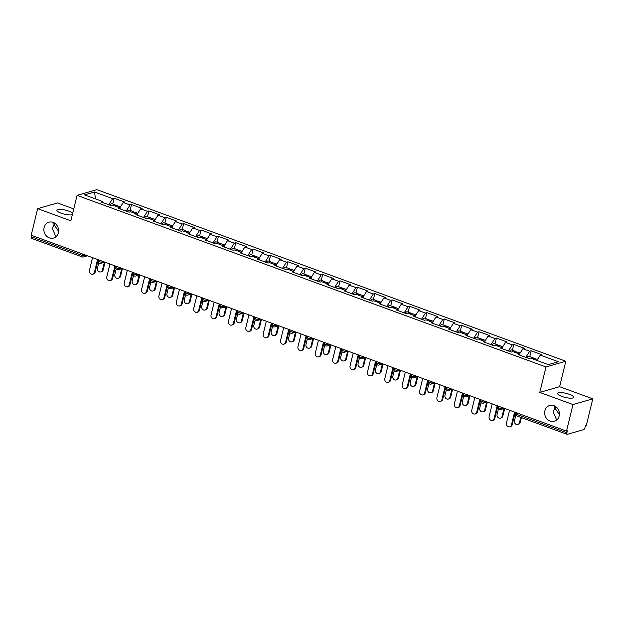 <?xml version="1.0" encoding="UTF-8"?>
<svg xmlns="http://www.w3.org/2000/svg" width="624" height="624" viewBox="0 0 624 624"><rect width="100%" height="100%" fill="white"/><g stroke="black" fill="none" stroke-linecap="round" stroke-linejoin="round"><path stroke-width="0.94" d="M559.385 414.554L554.806 407.917L553.16 411.707L556.351 419.344L557.193 419.578M544.9 410.771A8.252 7.301 -106.1 0 0 546.959 418.946A8.252 7.301 -106.1 0 0 554.315 421.301A8.252 7.301 -106.1 0 0 559.159 415.99A8.252 7.301 -106.1 0 0 557.099 407.815A8.252 7.301 -106.1 0 0 549.744 405.452A8.252 7.301 -106.1 0 0 544.9 410.771M58.594 231.301L54.023 224.663L52.369 228.454L55.559 236.09L56.402 236.332M44.109 227.518A8.252 7.301 -106.1 0 0 46.176 235.693A8.252 7.301 -106.1 0 0 53.524 238.056A8.252 7.301 -106.1 0 0 58.367 232.736A8.252 7.301 -106.1 0 0 56.308 224.562A8.252 7.301 -106.1 0 0 48.953 222.199A8.252 7.301 -106.1 0 0 44.109 227.518M72.376 214.578A8.252 2.09 -166.3 0 1 61.144 213.197A8.252 2.09 -166.3 0 1 56.823 210.179A8.252 2.09 -166.3 0 1 68.539 211.06A8.252 2.09 -166.3 0 1 72.665 213.424M569.322 394.313A8.252 2.09 -166.3 0 1 573.643 397.332A8.252 2.09 -166.3 0 1 561.928 396.443A8.252 2.09 -166.3 0 1 557.614 393.424A8.252 2.09 -166.3 0 1 569.322 394.313M73.765 208.915L57.478 202.956L37.666 208.666L31.2 235.201L566.522 431.083L572.988 404.555L592.8 398.837L559.611 386.693L565.812 361.249L96.876 189.657L77.064 195.374L545.992 366.967L565.812 361.249M592.8 398.837L586.334 425.373L585.468 425.623L584.992 427.557A1.934 0.757 110.1 0 1 583.682 429.624L567.333 434.343A1.934 0.757 110.1 0 1 567.115 434.335L516.656 415.873A1.934 0.757 110.1 0 1 516.454 414.313L566.912 432.775L567.388 430.833L566.522 431.083M95.488 198.923L94.559 192.005L84.505 194.899L102.609 201.529L101.104 201.958L111.688 205.834L113.186 205.397L119.98 207.886L120.276 208.978M94.559 192.005L112.655 198.627L114.161 198.198L112.741 204.025M119.855 207.839L123.24 202.504L124.738 202.067L114.161 198.198M123.24 202.504L130.034 204.984L131.531 204.555L130.112 210.382M137.233 214.196L140.618 208.861L142.116 208.424L131.531 204.555M140.618 208.861L147.412 211.341L148.91 210.912L147.49 216.739M154.612 220.553L157.989 215.218L159.494 214.781L148.91 210.912M157.989 215.218L164.783 217.706L166.288 217.269L164.869 223.103M171.982 226.91L175.367 221.575L176.873 221.146L166.288 217.269M175.367 221.575L182.161 224.063L183.667 223.626L182.239 229.46M189.361 233.275L192.746 227.932L194.243 227.503L183.667 223.626M192.746 227.932L199.54 230.42L201.037 229.983L199.618 235.817M206.739 239.632L210.116 234.289L211.622 233.86L201.037 229.983M210.116 234.289L216.91 236.777L218.416 236.348L216.996 242.174M224.117 245.989L227.495 240.653L229 240.217L218.416 236.348M227.495 240.653L234.289 243.134L235.794 242.705L234.374 248.531M241.488 252.346L244.873 247.01L246.371 246.574L235.794 242.705M244.873 247.01L251.667 249.491L253.165 249.062L251.745 254.888M258.866 258.703L262.252 253.367L263.749 252.931L253.165 249.062M262.252 253.367L269.045 255.856L270.543 255.419L269.123 261.253M276.245 265.06L279.622 259.724L281.128 259.295L270.543 255.419M279.622 259.724L286.416 262.213L287.921 261.776L286.502 267.61M293.615 271.424L297.001 266.081L298.498 265.652L287.921 261.776M297.001 266.081L303.794 268.57L305.3 268.133L303.872 273.967M310.994 277.781L314.379 272.438L315.877 272.009L305.3 268.133M314.379 272.438L321.173 274.927L322.67 274.498L321.251 280.324M328.372 284.138L331.75 278.803L333.255 278.366L322.67 274.498M331.75 278.803L338.543 281.284L340.049 280.855L338.629 286.681M345.751 290.495L349.128 285.16L350.633 284.723L340.049 280.855M349.128 285.16L355.922 287.641L357.427 287.212L356 293.038M363.121 296.852L366.506 291.517L368.004 291.08L357.427 287.212M366.506 291.517L373.3 294.005L374.798 293.569L373.378 299.403M380.5 303.209L383.877 297.874L385.382 297.445L374.798 293.569M383.877 297.874L390.679 300.362L392.176 299.926L390.757 305.76M397.878 309.574L401.255 304.231L402.761 303.802L392.176 299.926M401.255 304.231L408.049 306.719L409.555 306.283L408.135 312.117M415.249 315.931L418.634 310.588L420.131 310.159L409.555 306.283M418.634 310.588L425.428 313.076L426.933 312.647L425.506 318.474M432.627 322.288L436.012 316.953L437.51 316.516L426.933 312.647M436.012 316.953L442.806 319.433L444.304 319.004L442.884 324.831M450.005 328.645L453.383 323.31L454.888 322.873L444.304 319.004M453.383 323.31L460.177 325.79L461.682 325.361L460.262 331.188M467.376 335.002L470.761 329.667L472.267 329.23L461.682 325.361M470.761 329.667L477.555 332.155L479.06 331.718L477.633 337.553M484.754 341.359L488.14 336.024L489.637 335.595L479.06 331.718M488.14 336.024L494.933 338.512L496.431 338.075L495.011 343.91M502.133 347.724L505.51 342.381L507.016 341.952L496.431 338.075M505.51 342.381L512.312 344.869L513.809 344.432L512.39 350.267M519.511 354.081L522.889 348.738L524.394 348.309L513.809 344.432M522.889 348.738L529.682 351.226L531.188 350.797L529.768 356.624M536.882 360.438L540.267 355.103L541.765 354.666L531.188 350.797M540.267 355.103L558.363 361.725L548.317 364.619L530.213 357.997L528.715 358.433L518.131 354.557L519.636 354.128L512.842 351.64L511.337 352.069L500.752 348.2L502.258 347.763L495.464 345.283L493.958 345.712L483.382 341.843L484.879 341.406L478.085 338.926L476.588 339.355L466.003 335.486L467.501 335.049L460.707 332.561L459.209 332.998L448.625 329.121L450.13 328.692L443.336 326.204L441.831 326.641L431.254 322.764L432.752 322.335L425.958 319.847L424.453 320.284L413.876 316.407L415.373 315.978L408.58 313.49L407.082 313.919L396.497 310.05L398.003 309.613L391.209 307.133L389.704 307.562L379.119 303.693L380.624 303.256L373.831 300.776L372.325 301.205L361.748 297.336L363.246 296.899L356.452 294.411L354.955 294.848L344.37 290.971L345.875 290.542L339.074 288.054L337.576 288.491L326.992 284.614L328.497 284.185L321.703 281.697L320.198 282.134L309.621 278.257L311.119 277.828L304.325 275.34L302.819 275.769L292.243 271.9L293.74 271.463L286.946 268.983L285.449 269.412L274.864 265.543L276.37 265.106L269.576 262.626L268.07 263.055L257.486 259.186L258.991 258.749L252.197 256.261L250.692 256.698L240.115 252.821L241.613 252.392L234.819 249.904L233.321 250.341L222.737 246.464L224.242 246.035L217.441 243.547L215.943 243.984L205.358 240.107L206.864 239.678L200.07 237.19L198.565 237.619L187.988 233.75L189.485 233.314L182.692 230.833L181.186 231.262L170.609 227.393L172.107 226.957L165.313 224.476L163.816 224.905L153.231 221.036L154.736 220.6L147.943 218.111L146.437 218.548L135.853 214.672L137.358 214.243L130.564 211.754L129.059 212.191L118.482 208.315L119.98 207.886M126.149 211.123L130.034 204.984M143.52 217.48L147.412 211.341M137.358 214.243L137.654 215.335M160.898 223.837L164.783 217.706M154.736 220.6L155.025 221.692M178.277 230.194L182.161 224.063M172.107 226.957L172.403 228.049M195.647 236.558L199.54 230.42M189.485 233.314L189.782 234.406M213.026 242.915L216.91 236.777M206.864 239.678L207.16 240.763M230.404 249.272L234.289 243.134M224.242 246.035L224.531 247.127M247.783 255.629L251.667 249.491M241.613 252.392L241.909 253.484M265.153 261.986L269.045 255.856M258.991 258.749L259.288 259.841M282.532 268.343L286.416 262.213M276.37 265.106L276.658 266.198M299.91 274.708L303.794 268.57M293.74 271.463L294.037 272.555M317.281 281.065L321.173 274.927M311.119 277.828L311.415 278.912M334.659 287.422L338.543 281.284M328.497 284.185L328.793 285.277M352.037 293.779L355.922 287.641M345.875 290.542L346.164 291.634M369.416 300.136L373.3 294.005M363.246 296.899L363.542 297.991M386.786 306.493L390.679 300.362M380.624 303.256L380.921 304.348M404.165 312.858L408.049 306.719M398.003 309.613L398.291 310.705M421.543 319.215L425.428 313.076M415.373 315.978L415.67 317.062M438.914 325.572L442.806 319.433M432.752 322.335L433.048 323.427M456.292 331.929L460.177 325.79M450.13 328.692L450.427 329.784M473.671 338.286L477.555 332.155M467.501 335.049L467.797 336.141M491.041 344.643L494.933 338.512M484.879 341.406L485.176 342.498M508.42 351.008L512.312 344.869M502.258 347.763L502.554 348.855M525.798 357.365L529.682 351.226M519.636 354.128L519.925 355.212M566.912 432.775A1.934 0.757 110.1 0 0 567.115 434.335M32.019 238.454A1.934 0.757 -69.9 0 1 31.793 238.454A1.934 0.757 -69.9 0 1 31.598 236.886L31.941 235.466M37.666 208.666L70.863 220.81L77.064 195.374M559.611 386.693L539.791 392.402L572.988 404.555M539.791 392.402L545.992 366.967M108.771 204.766L112.655 198.627M102.609 201.529L102.898 202.613M554.603 405.912L554.806 407.917L555.742 406.598M53.812 222.667L54.023 224.663L54.959 223.345M509.574 410.249L506.438 423.111A2.902 2.566 -106.1 0 0 511.454 424.944L512.203 424.726A2.902 2.566 73.9 0 1 510.502 426.598L509.753 426.808M515.229 412.316L512.203 424.726M514.589 412.082L511.454 424.944M519.48 422.627L520.237 422.409A2.902 2.566 73.9 0 1 518.528 424.281L517.78 424.499A2.902 2.566 -106.1 0 0 519.48 422.627L520.759 417.378M515.814 415.272L514.472 420.794A2.902 2.566 -106.1 0 0 517.78 424.499M533.738 358.511A4.251 1.669 110.1 0 0 533.208 357.887A4.251 1.669 110.1 0 0 531.757 358.558M533.208 357.887L528.918 356.312A4.251 1.669 110.1 0 0 526.874 357.755M537.506 359.455L534.542 358.371A4.251 1.669 110.1 0 0 533.091 359.05M520.237 422.409L521.407 417.612M492.196 403.892L489.068 416.746A2.902 2.566 -106.1 0 0 494.075 418.579L494.824 418.369A2.902 2.566 73.9 0 1 493.124 420.233L492.375 420.451M497.851 405.959L494.824 418.369M497.211 405.725L494.075 418.579M474.825 397.527L471.689 410.389A2.902 2.566 -106.1 0 0 476.697 412.222L477.454 412.012A2.902 2.566 73.9 0 1 475.745 413.876L474.997 414.094M480.48 399.602L477.454 412.012M479.833 399.368L476.697 412.222M457.447 391.17L454.311 404.032A2.902 2.566 -106.1 0 0 459.326 405.865L460.075 405.647A2.902 2.566 73.9 0 1 458.375 407.519L457.618 407.737M463.102 393.245L460.075 405.647M462.462 393.003L459.326 405.865M440.068 384.813L436.933 397.675A2.902 2.566 -106.1 0 0 441.948 399.508L442.697 399.29A2.902 2.566 73.9 0 1 440.996 401.162L440.248 401.38M445.723 386.88L442.697 399.29M445.084 386.646L441.948 399.508M422.698 378.456L419.562 391.318A2.902 2.566 -106.1 0 0 424.57 393.151L425.326 392.933A2.902 2.566 73.9 0 1 423.618 394.805L422.869 395.023M428.345 380.523L425.326 392.933M427.705 380.289L424.57 393.151M502.109 416.27L502.858 416.052A2.902 2.566 73.9 0 1 501.158 417.924L500.401 418.135A2.902 2.566 -106.1 0 0 502.109 416.27L503.989 408.548M498.443 408.915L497.094 414.437A2.902 2.566 -106.1 0 0 500.401 418.135M516.36 352.154A4.251 1.669 110.1 0 0 515.83 351.523A4.251 1.669 110.1 0 0 514.379 352.201M515.83 351.523L511.547 349.955A4.251 1.669 110.1 0 0 509.496 351.398M520.127 353.098L517.171 352.014A4.251 1.669 110.1 0 0 515.713 352.693M502.858 416.052L504.707 408.463M484.731 409.913L485.48 409.695A2.902 2.566 73.9 0 1 483.779 411.567L483.031 411.778A2.902 2.566 -106.1 0 0 484.731 409.913L486.611 402.191M481.065 402.558L479.716 408.073A2.902 2.566 -106.1 0 0 483.031 411.778M498.982 345.797A4.251 1.669 110.1 0 0 498.459 345.166A4.251 1.669 110.1 0 0 497 345.844M498.459 345.166L494.169 343.598A4.251 1.669 110.1 0 0 492.118 345.041M502.757 346.741L499.793 345.657A4.251 1.669 110.1 0 0 498.342 346.336M485.48 409.695L487.328 402.106M467.353 403.549L468.101 403.338A2.902 2.566 73.9 0 1 466.401 405.202L465.652 405.421A2.902 2.566 -106.1 0 0 467.353 403.549L469.232 395.834M463.687 396.201L462.345 401.716A2.902 2.566 -106.1 0 0 465.652 405.421M481.611 339.44A4.251 1.669 110.1 0 0 481.081 338.809A4.251 1.669 110.1 0 0 479.63 339.487M481.081 338.809L476.791 337.241A4.251 1.669 110.1 0 0 474.747 338.684M485.378 340.384L482.414 339.3A4.251 1.669 110.1 0 0 480.964 339.971M468.101 403.338L469.958 395.749M449.974 397.192L450.731 396.973A2.902 2.566 73.9 0 1 449.023 398.845L448.274 399.064A2.902 2.566 -106.1 0 0 449.974 397.192L451.862 389.47M446.308 389.836L444.967 395.359A2.902 2.566 -106.1 0 0 448.274 399.064M464.233 333.076A4.251 1.669 110.1 0 0 463.702 332.452A4.251 1.669 110.1 0 0 462.251 333.13M463.702 332.452L459.412 330.884A4.251 1.669 110.1 0 0 457.369 332.327M468 334.027L465.044 332.943A4.251 1.669 110.1 0 0 463.585 333.614M450.731 396.973L452.579 389.392M432.604 390.835L433.352 390.616A2.902 2.566 73.9 0 1 431.652 392.488L430.895 392.707A2.902 2.566 -106.1 0 0 432.604 390.835L434.483 383.113M428.938 383.479L427.588 389.002A2.902 2.566 -106.1 0 0 430.895 392.707M446.854 326.719A4.251 1.669 110.1 0 0 446.324 326.095A4.251 1.669 110.1 0 0 444.873 326.765M446.324 326.095L442.042 324.527A4.251 1.669 110.1 0 0 439.99 325.962M450.622 327.662L447.665 326.578A4.251 1.669 110.1 0 0 446.215 327.257M433.352 390.616L435.201 383.035M405.319 372.099L402.184 384.961A2.902 2.566 -106.1 0 0 407.199 386.794L407.948 386.576A2.902 2.566 73.9 0 1 406.247 388.448L405.491 388.658M410.974 374.166L407.948 386.576M410.335 373.932L407.199 386.794M415.225 384.478L415.974 384.259A2.902 2.566 73.9 0 1 414.274 386.131L413.525 386.35A2.902 2.566 -106.1 0 0 415.225 384.478L417.105 376.756M411.559 377.122L410.21 382.645A2.902 2.566 -106.1 0 0 413.525 386.35M429.476 320.362A4.251 1.669 110.1 0 0 428.953 319.738A4.251 1.669 110.1 0 0 427.495 320.408M428.953 319.738L424.663 318.162A4.251 1.669 110.1 0 0 422.62 319.605M433.251 321.305L430.287 320.221A4.251 1.669 110.1 0 0 428.836 320.9M415.974 384.259L417.823 376.678M387.941 365.742L384.805 378.596A2.902 2.566 -106.1 0 0 389.821 380.429L390.569 380.219A2.902 2.566 73.9 0 1 388.869 382.083L388.12 382.301M393.596 367.809L390.569 380.219M392.956 367.575L389.821 380.429M397.847 378.121L398.603 377.902A2.902 2.566 73.9 0 1 396.895 379.774L396.146 379.985A2.902 2.566 -106.1 0 0 397.847 378.121L399.734 370.399M394.181 370.765L392.839 376.288A2.902 2.566 -106.1 0 0 396.146 379.985M412.105 314.005A4.251 1.669 110.1 0 0 411.575 313.373A4.251 1.669 110.1 0 0 410.124 314.051M411.575 313.373L407.285 311.805A4.251 1.669 110.1 0 0 405.241 313.248M415.873 314.948L412.909 313.864A4.251 1.669 110.1 0 0 411.458 314.543M398.603 377.902L400.452 370.313M370.57 359.377L367.435 372.239A2.902 2.566 -106.1 0 0 372.442 374.072L373.191 373.862A2.902 2.566 73.9 0 1 371.491 375.726L370.742 375.944M376.217 361.452L373.191 373.862M375.578 361.218L372.442 374.072M380.476 371.764L381.225 371.545A2.902 2.566 73.9 0 1 379.525 373.417L378.768 373.628A2.902 2.566 -106.1 0 0 380.476 371.764L382.356 364.042M376.81 364.408L375.461 369.923A2.902 2.566 -106.1 0 0 378.768 373.628M394.727 307.648A4.251 1.669 110.1 0 0 394.196 307.016A4.251 1.669 110.1 0 0 392.746 307.694M394.196 307.016L389.914 305.448A4.251 1.669 110.1 0 0 387.863 306.891M398.494 308.591L395.538 307.507A4.251 1.669 110.1 0 0 394.079 308.186M381.225 371.545L383.074 363.956M353.192 353.02L350.056 365.882A2.902 2.566 -106.1 0 0 355.072 367.715L355.82 367.497A2.902 2.566 73.9 0 1 354.112 369.369L353.363 369.587M358.847 355.095L355.82 367.497M358.199 354.853L355.072 367.715M363.098 365.399L363.847 365.188A2.902 2.566 73.9 0 1 362.146 367.052L361.397 367.271A2.902 2.566 -106.1 0 0 363.098 365.399L364.978 357.685M359.432 358.051L358.082 363.566A2.902 2.566 -106.1 0 0 361.397 367.271M377.348 301.291A4.251 1.669 110.1 0 0 376.826 300.659A4.251 1.669 110.1 0 0 375.367 301.337M376.826 300.659L372.536 299.091A4.251 1.669 110.1 0 0 370.492 300.534M381.124 302.234L378.16 301.15A4.251 1.669 110.1 0 0 376.709 301.821M363.847 365.188L365.695 357.599M335.813 346.663L332.678 359.525A2.902 2.566 -106.1 0 0 337.693 361.358L338.442 361.14A2.902 2.566 73.9 0 1 336.742 363.012L335.985 363.23M341.468 348.73L338.442 361.14M340.829 348.496L337.693 361.358M345.719 359.042L346.468 358.823A2.902 2.566 73.9 0 1 344.768 360.695L344.019 360.914A2.902 2.566 -106.1 0 0 345.719 359.042L347.607 351.32M342.053 351.686L340.712 357.209A2.902 2.566 -106.1 0 0 344.019 360.914M359.978 294.926A4.251 1.669 110.1 0 0 359.447 294.302A4.251 1.669 110.1 0 0 357.997 294.98M359.447 294.302L355.157 292.734A4.251 1.669 110.1 0 0 353.114 294.177M363.745 295.877L360.781 294.793A4.251 1.669 110.1 0 0 359.33 295.464M346.468 358.823L348.325 351.242M318.435 340.306L315.299 353.168A2.902 2.566 -106.1 0 0 320.315 355.001L321.064 354.783A2.902 2.566 73.9 0 1 319.363 356.655L318.614 356.873M324.09 342.373L321.064 354.783M323.45 342.139L320.315 355.001M328.349 352.685L329.098 352.466A2.902 2.566 73.9 0 1 327.389 354.338L326.641 354.557A2.902 2.566 -106.1 0 0 328.349 352.685L330.229 344.963M324.675 345.329L323.333 350.852A2.902 2.566 -106.1 0 0 326.641 354.557M342.599 288.569A4.251 1.669 110.1 0 0 342.069 287.945A4.251 1.669 110.1 0 0 340.618 288.616M342.069 287.945L337.779 286.377A4.251 1.669 110.1 0 0 335.735 287.812M346.367 289.513L343.411 288.428A4.251 1.669 110.1 0 0 341.952 289.107M329.098 352.466L330.946 344.885M301.064 333.949L297.929 346.811A2.902 2.566 -106.1 0 0 302.936 348.644L303.693 348.426A2.902 2.566 73.9 0 1 301.985 350.298L301.236 350.509M306.712 336.016L303.693 348.426M306.072 335.782L302.936 348.644M310.97 346.328L311.719 346.109A2.902 2.566 73.9 0 1 310.019 347.981L309.262 348.2A2.902 2.566 -106.1 0 0 310.97 346.328L312.85 338.606M307.304 338.972L305.955 344.495A2.902 2.566 -106.1 0 0 309.262 348.2M325.221 282.212A4.251 1.669 110.1 0 0 324.698 281.588A4.251 1.669 110.1 0 0 323.24 282.259M324.698 281.588L320.408 280.012A4.251 1.669 110.1 0 0 318.357 281.455M328.988 283.156L326.032 282.071A4.251 1.669 110.1 0 0 324.581 282.75M311.719 346.109L313.568 338.528M283.686 327.592L280.55 340.447A2.902 2.566 -106.1 0 0 285.566 342.28L286.315 342.069A2.902 2.566 73.9 0 1 284.614 343.933L283.858 344.152M289.341 329.659L286.315 342.069M288.701 329.425L285.566 342.28M293.592 339.971L294.341 339.752A2.902 2.566 73.9 0 1 292.64 341.624L291.892 341.835A2.902 2.566 -106.1 0 0 293.592 339.971L295.472 332.249M289.926 332.615L288.577 338.138A2.902 2.566 -106.1 0 0 291.892 341.835M307.85 275.855A4.251 1.669 110.1 0 0 307.32 275.223A4.251 1.669 110.1 0 0 305.869 275.902M307.32 275.223L303.03 273.655A4.251 1.669 110.1 0 0 300.986 275.098M311.618 276.799L308.654 275.714A4.251 1.669 110.1 0 0 307.203 276.393M294.341 339.752L296.189 332.163M266.308 321.227L263.172 334.09A2.902 2.566 -106.1 0 0 268.187 335.923L268.936 335.712A2.902 2.566 73.9 0 1 267.236 337.576L266.487 337.795M271.963 323.302L268.936 335.712M271.323 323.068L268.187 335.923M276.214 333.614L276.97 333.395A2.902 2.566 73.9 0 1 275.262 335.267L274.513 335.478A2.902 2.566 -106.1 0 0 276.214 333.614L278.101 325.892M272.548 326.258L271.206 331.773A2.902 2.566 -106.1 0 0 274.513 335.478M290.472 269.498A4.251 1.669 110.1 0 0 289.942 268.866A4.251 1.669 110.1 0 0 288.491 269.545M289.942 268.866L285.652 267.298A4.251 1.669 110.1 0 0 283.608 268.741M294.239 270.442L291.275 269.357A4.251 1.669 110.1 0 0 289.825 270.036M276.97 333.395L278.819 325.806M248.937 314.87L245.801 327.733A2.902 2.566 -106.1 0 0 250.809 329.566L251.566 329.347A2.902 2.566 73.9 0 1 249.857 331.219L249.109 331.438M254.584 316.945L251.566 329.347M253.945 316.703L250.809 329.566M258.843 327.249L259.592 327.038A2.902 2.566 73.9 0 1 257.891 328.903L257.135 329.121A2.902 2.566 -106.1 0 0 258.843 327.249L260.723 319.535M255.177 319.901L253.828 325.416A2.902 2.566 -106.1 0 0 257.135 329.121M273.094 263.141A4.251 1.669 110.1 0 0 272.563 262.509A4.251 1.669 110.1 0 0 271.112 263.188M272.563 262.509L268.281 260.941A4.251 1.669 110.1 0 0 266.23 262.384M276.861 264.085L273.905 263A4.251 1.669 110.1 0 0 272.446 263.671M259.592 327.038L261.44 319.449M231.559 308.513L228.423 321.376A2.902 2.566 -106.1 0 0 233.438 323.209L234.187 322.99A2.902 2.566 73.9 0 1 232.487 324.862L231.73 325.081M237.214 310.58L234.187 322.99M236.566 310.346L233.438 323.209M241.465 320.892L242.213 320.674A2.902 2.566 73.9 0 1 240.513 322.546L239.764 322.764A2.902 2.566 -106.1 0 0 241.465 320.892L243.344 313.17M237.799 313.537L236.449 319.059A2.902 2.566 -106.1 0 0 239.764 322.764M255.715 256.776A4.251 1.669 110.1 0 0 255.193 256.152A4.251 1.669 110.1 0 0 253.734 256.831M255.193 256.152L250.903 254.584A4.251 1.669 110.1 0 0 248.859 256.027M259.49 257.728L256.526 256.643A4.251 1.669 110.1 0 0 255.076 257.314M242.213 320.674L244.062 313.092M214.18 302.156L211.045 315.019A2.902 2.566 -106.1 0 0 216.06 316.852L216.809 316.633A2.902 2.566 73.9 0 1 215.108 318.505L214.36 318.724M219.835 304.223L216.809 316.633M219.196 303.989L216.06 316.852M224.086 314.535L224.843 314.317A2.902 2.566 73.9 0 1 223.135 316.189L222.386 316.407A2.902 2.566 -106.1 0 0 224.086 314.535L225.974 306.813M220.42 307.18L219.079 312.702A2.902 2.566 -106.1 0 0 222.386 316.407M238.345 250.419A4.251 1.669 110.1 0 0 237.814 249.795A4.251 1.669 110.1 0 0 236.363 250.466M237.814 249.795L233.524 248.227A4.251 1.669 110.1 0 0 231.481 249.662M242.112 251.363L239.148 250.279A4.251 1.669 110.1 0 0 237.697 250.957M224.843 314.317L226.691 306.735M196.802 295.799L193.674 308.662A2.902 2.566 -106.1 0 0 198.682 310.495L199.43 310.276A2.902 2.566 73.9 0 1 197.73 312.148L196.981 312.359M202.457 297.866L199.43 310.276M201.817 297.632L198.682 310.495M206.716 308.178L207.464 307.96A2.902 2.566 73.9 0 1 205.764 309.832L205.007 310.05A2.902 2.566 -106.1 0 0 206.716 308.178L208.595 300.456M203.042 300.823L201.7 306.345A2.902 2.566 -106.1 0 0 205.007 310.05M220.966 244.062A4.251 1.669 110.1 0 0 220.436 243.438A4.251 1.669 110.1 0 0 218.985 244.109M220.436 243.438L216.146 241.862A4.251 1.669 110.1 0 0 214.102 243.305M224.734 245.006L221.777 243.922A4.251 1.669 110.1 0 0 220.319 244.6M207.464 307.96L209.313 300.378M179.431 289.442L176.296 302.297A2.902 2.566 -106.1 0 0 181.303 304.138L182.06 303.919A2.902 2.566 73.9 0 1 180.352 305.783L179.603 306.002M185.086 291.509L182.06 303.919M184.439 291.275L181.303 304.138M189.337 301.821L190.086 301.603A2.902 2.566 73.9 0 1 188.386 303.475L187.637 303.685A2.902 2.566 -106.1 0 0 189.337 301.821L191.217 294.099M185.671 294.466L184.322 299.988A2.902 2.566 -106.1 0 0 187.637 303.685M203.588 237.705A4.251 1.669 110.1 0 0 203.065 237.073A4.251 1.669 110.1 0 0 201.607 237.752M203.065 237.073L198.775 235.505A4.251 1.669 110.1 0 0 196.724 236.948M207.355 238.649L204.399 237.565A4.251 1.669 110.1 0 0 202.948 238.243M190.086 301.603L191.935 294.013M162.053 283.078L158.917 295.94A2.902 2.566 -106.1 0 0 163.933 297.773L164.681 297.562A2.902 2.566 73.9 0 1 162.981 299.426L162.224 299.645M167.708 285.152L164.681 297.562M167.068 284.918L163.933 297.773M171.959 295.464L172.708 295.246A2.902 2.566 73.9 0 1 171.007 297.118L170.258 297.328A2.902 2.566 -106.1 0 0 171.959 295.464L173.839 287.742M168.293 288.109L166.951 293.623A2.902 2.566 -106.1 0 0 170.258 297.328M186.217 231.348A4.251 1.669 110.1 0 0 185.687 230.716A4.251 1.669 110.1 0 0 184.236 231.395M185.687 230.716L181.397 229.148A4.251 1.669 110.1 0 0 179.353 230.591M189.985 232.292L187.021 231.208A4.251 1.669 110.1 0 0 185.57 231.886M172.708 295.246L174.564 287.656M144.674 276.721L141.539 289.583A2.902 2.566 -106.1 0 0 146.554 291.416L147.303 291.197A2.902 2.566 73.9 0 1 145.603 293.069L144.854 293.288M150.329 278.795L147.303 291.197M149.69 278.554L146.554 291.416M154.58 289.099L155.337 288.889A2.902 2.566 73.9 0 1 153.629 290.753L152.88 290.971A2.902 2.566 -106.1 0 0 154.58 289.099L156.468 281.385M150.914 281.752L149.573 287.266A2.902 2.566 -106.1 0 0 152.88 290.971M168.839 224.991A4.251 1.669 110.1 0 0 168.308 224.359A4.251 1.669 110.1 0 0 166.858 225.038M168.308 224.359L164.018 222.791A4.251 1.669 110.1 0 0 161.975 224.234M172.606 225.935L169.65 224.851A4.251 1.669 110.1 0 0 168.191 225.521M155.337 288.889L157.186 281.299M127.304 270.364L124.168 283.226A2.902 2.566 -106.1 0 0 129.176 285.059L129.932 284.84A2.902 2.566 73.9 0 1 128.224 286.712L127.475 286.931M132.951 272.431L129.932 284.84M132.311 272.197L129.176 285.059M137.21 282.742L137.959 282.524A2.902 2.566 73.9 0 1 136.258 284.396L135.502 284.614A2.902 2.566 -106.1 0 0 137.21 282.742L139.09 275.02M133.544 275.387L132.194 280.909A2.902 2.566 -106.1 0 0 135.502 284.614M151.46 218.626A4.251 1.669 110.1 0 0 150.93 218.002A4.251 1.669 110.1 0 0 149.479 218.681M150.93 218.002L146.648 216.434A4.251 1.669 110.1 0 0 144.596 217.877M155.228 219.578L152.272 218.494A4.251 1.669 110.1 0 0 150.813 219.164M137.959 282.524L139.807 274.942M109.925 264.007L106.79 276.869A2.902 2.566 -106.1 0 0 111.805 278.702L112.554 278.483A2.902 2.566 73.9 0 1 110.854 280.355L110.097 280.574M115.58 266.074L112.554 278.483M114.941 265.84L111.805 278.702M119.831 276.385L120.58 276.167A2.902 2.566 73.9 0 1 118.88 278.039L118.131 278.257A2.902 2.566 -106.1 0 0 119.831 276.385L121.711 268.663M116.165 269.03L114.816 274.552A2.902 2.566 -106.1 0 0 118.131 278.257M134.082 212.269A4.251 1.669 110.1 0 0 133.559 211.645A4.251 1.669 110.1 0 0 132.101 212.316M133.559 211.645L129.269 210.077A4.251 1.669 110.1 0 0 127.226 211.513M137.857 213.213L134.893 212.129A4.251 1.669 110.1 0 0 133.442 212.807M120.58 276.167L122.429 268.585M92.547 257.65L89.411 270.512A2.902 2.566 -106.1 0 0 94.427 272.345L95.176 272.126A2.902 2.566 73.9 0 1 93.475 273.998L92.726 274.209M98.202 259.717L95.176 272.126M97.562 259.483L94.427 272.345M102.453 270.028L103.21 269.81A2.902 2.566 73.9 0 1 101.501 271.682L100.753 271.9A2.902 2.566 -106.1 0 0 102.453 270.028L104.341 262.306M98.787 262.673L97.445 268.195A2.902 2.566 -106.1 0 0 100.753 271.9M116.711 205.912A4.251 1.669 110.1 0 0 116.181 205.288A4.251 1.669 110.1 0 0 114.73 205.959M116.181 205.288L111.891 203.713A4.251 1.669 110.1 0 0 109.847 205.156M120.479 206.856L117.515 205.772A4.251 1.669 110.1 0 0 116.064 206.45M103.21 269.81L105.058 262.228M516.797 412.893L516.454 414.313A1.934 0.491 -166.3 0 1 515.44 413.603A1.934 1.934 0 0 0 516.656 415.873M31.598 236.886L82.048 255.349L82.399 253.937M87.485 255.793L83.452 256.963A1.934 1.708 -106.1 0 1 82.477 256.916A1.934 0.757 -69.9 0 1 82.251 256.916A1.934 0.757 -69.9 0 1 82.048 255.349A1.934 0.491 13.7 0 0 84.591 255.715L86.081 255.278M501.836 407.417L501.618 408.314L503.108 407.878M499.504 409.516A1.934 1.708 -106.1 0 0 501.618 408.314A1.934 0.491 13.7 0 1 499.075 407.948A1.934 0.491 -166.3 0 1 498.069 407.246A1.934 1.934 0 0 0 500.479 409.562L504.512 408.392M484.458 401.053L484.24 401.957L485.737 401.521M467.08 394.696L466.861 395.593L468.359 395.164M449.709 388.339L449.491 389.236L450.98 388.807M432.331 381.982L432.112 382.879L433.602 382.45M414.952 375.625L414.734 376.522L416.231 376.093M397.582 369.268L397.355 370.165L398.853 369.728M380.203 362.903L379.985 363.808L381.475 363.371M362.825 356.546L362.606 357.443L364.104 357.014M345.446 350.189L345.228 351.086L346.726 350.657M328.076 343.832L327.857 344.729L329.347 344.3M310.697 337.475L310.479 338.372L311.977 337.943M293.319 331.118L293.101 332.015L294.598 331.578M275.948 324.753L275.73 325.658L277.22 325.221M258.57 318.396L258.352 319.293L259.841 318.864M241.192 312.039L240.973 312.936L242.471 312.507M223.813 305.682L223.595 306.579L225.092 306.15M206.443 299.325L206.224 300.222L207.714 299.793M189.064 292.968L188.846 293.865L190.343 293.428M171.686 286.603L171.467 287.508L172.965 287.071M154.315 280.246L154.097 281.143L155.587 280.714M136.937 273.889L136.718 274.786L138.208 274.357M119.558 267.532L119.34 268.429L120.838 268M102.18 261.175L101.962 262.072L103.459 261.643M84.809 254.818L84.591 255.715A1.934 1.708 -106.1 0 1 83.452 256.963A1.934 1.934 0 0 1 82.251 256.916L31.793 238.454M482.126 403.159A1.934 1.708 -106.1 0 0 484.24 401.957A1.934 0.491 13.7 0 1 481.705 401.591A1.934 0.491 -166.3 0 1 480.691 400.881A1.934 1.934 0 0 0 483.101 403.198L487.141 402.035M464.747 396.802A1.934 1.708 -106.1 0 0 466.861 395.593A1.934 0.491 13.7 0 1 464.326 395.234A1.934 0.491 -166.3 0 1 463.312 394.524A1.934 1.934 0 0 0 465.73 396.841L469.763 395.678M447.377 390.445A1.934 1.708 -106.1 0 0 449.491 389.236A1.934 0.491 13.7 0 1 446.948 388.877A1.934 0.491 -166.3 0 1 445.942 388.167A1.934 1.934 0 0 0 448.352 390.484L452.384 389.321M429.998 384.088A1.934 1.708 -106.1 0 0 432.112 382.879A1.934 0.491 13.7 0 1 429.577 382.52A1.934 0.491 -166.3 0 1 428.563 381.81A1.934 1.934 0 0 0 430.973 384.127L435.014 382.964M412.62 377.723A1.934 1.708 -106.1 0 0 414.734 376.522A1.934 0.491 13.7 0 1 412.199 376.163A1.934 0.491 -166.3 0 1 411.185 375.453A1.934 1.934 0 0 0 413.603 377.77L417.635 376.607M395.242 371.366A1.934 1.708 -106.1 0 0 397.355 370.165A1.934 0.491 13.7 0 1 394.82 369.798A1.934 0.491 -166.3 0 1 393.806 369.096A1.934 1.934 0 0 0 396.224 371.413L400.257 370.243M377.871 365.009A1.934 1.708 -106.1 0 0 379.985 363.808A1.934 0.491 13.7 0 1 377.442 363.441A1.934 0.491 -166.3 0 1 376.436 362.731A1.934 1.934 0 0 0 378.846 365.048L382.886 363.886M360.493 358.652A1.934 1.708 -106.1 0 0 362.606 357.443A1.934 0.491 13.7 0 1 360.071 357.084A1.934 0.491 -166.3 0 1 359.057 356.374A1.934 1.934 0 0 0 361.475 358.691L365.508 357.529M343.114 352.295A1.934 1.708 -106.1 0 0 345.228 351.086A1.934 0.491 13.7 0 1 342.693 350.727A1.934 0.491 -166.3 0 1 341.679 350.017A1.934 1.934 0 0 0 344.097 352.334L348.13 351.172M325.744 345.938A1.934 1.708 -106.1 0 0 327.857 344.729A1.934 0.491 13.7 0 1 325.315 344.37A1.934 0.491 -166.3 0 1 324.308 343.66A1.934 1.934 0 0 0 326.719 345.977L330.751 344.815M308.365 339.573A1.934 1.708 -106.1 0 0 310.479 338.372A1.934 0.491 13.7 0 1 307.944 338.013A1.934 0.491 -166.3 0 1 306.93 337.303A1.934 1.934 0 0 0 309.34 339.62L313.381 338.458M290.987 333.216A1.934 1.708 -106.1 0 0 293.101 332.015A1.934 0.491 13.7 0 1 290.566 331.648A1.934 0.491 -166.3 0 1 289.552 330.946A1.934 1.934 0 0 0 291.97 333.263L296.002 332.093M273.616 326.859A1.934 1.708 -106.1 0 0 275.73 325.658A1.934 0.491 13.7 0 1 273.187 325.291A1.934 0.491 -166.3 0 1 272.173 324.581A1.934 1.934 0 0 0 274.591 326.898L278.624 325.736M256.238 320.502A1.934 1.708 -106.1 0 0 258.352 319.293A1.934 0.491 13.7 0 1 255.817 318.934A1.934 0.491 -166.3 0 1 254.803 318.224A1.934 1.934 0 0 0 257.213 320.541L261.253 319.379M238.859 314.145A1.934 1.708 -106.1 0 0 240.973 312.936A1.934 0.491 13.7 0 1 238.438 312.577A1.934 0.491 -166.3 0 1 237.424 311.867A1.934 1.934 0 0 0 239.842 314.184L243.875 313.022M221.481 307.788A1.934 1.708 -106.1 0 0 223.595 306.579A1.934 0.491 13.7 0 1 221.06 306.22A1.934 0.491 -166.3 0 1 220.046 305.51A1.934 1.934 0 0 0 222.464 307.827L226.496 306.665M204.11 301.423A1.934 1.708 -106.1 0 0 206.224 300.222A1.934 0.491 13.7 0 1 203.681 299.863A1.934 0.491 -166.3 0 1 202.675 299.153A1.934 1.934 0 0 0 205.085 301.47L209.118 300.308M186.732 295.066A1.934 1.708 -106.1 0 0 188.846 293.865A1.934 0.491 13.7 0 1 186.311 293.498A1.934 0.491 -166.3 0 1 185.297 292.796A1.934 1.934 0 0 0 187.707 295.113L191.747 293.943M169.354 288.709A1.934 1.708 -106.1 0 0 171.467 287.508A1.934 0.491 13.7 0 1 168.932 287.141A1.934 0.491 -166.3 0 1 167.918 286.432A1.934 1.934 0 0 0 170.336 288.748L174.369 287.586M151.983 282.352A1.934 1.708 -106.1 0 0 154.097 281.143A1.934 0.491 13.7 0 1 151.554 280.784A1.934 0.491 -166.3 0 1 150.548 280.075A1.934 1.934 0 0 0 152.958 282.391L156.991 281.229M134.605 275.995A1.934 1.708 -106.1 0 0 136.718 274.786A1.934 0.491 13.7 0 1 134.183 274.427A1.934 0.491 -166.3 0 1 133.169 273.718A1.934 1.934 0 0 0 135.58 276.034L139.62 274.872M117.226 269.638A1.934 1.708 -106.1 0 0 119.34 268.429A1.934 0.491 13.7 0 1 116.805 268.07A1.934 0.491 -166.3 0 1 115.791 267.361A1.934 1.934 0 0 0 118.209 269.677L122.242 268.515M99.848 263.273A1.934 1.708 -106.1 0 0 101.962 262.072A1.934 0.491 13.7 0 1 99.427 261.713A1.934 0.491 -166.3 0 1 98.413 261.004A1.934 1.934 0 0 0 100.831 263.32L104.863 262.158M515.713 412.495L515.44 413.603M498.334 406.138L498.069 407.246M480.964 399.773L480.691 400.881M463.585 393.416L463.312 394.524M446.207 387.059L445.942 388.167M428.828 380.702L428.563 381.81M411.458 374.345L411.185 375.453M394.079 367.988L393.806 369.096M376.701 361.624L376.436 362.731M359.33 355.267L359.057 356.374M341.952 348.91L341.679 350.017M324.574 342.553L324.308 343.66M307.203 336.196L306.93 337.303M289.825 329.839L289.552 330.946M272.446 323.474L272.173 324.581M255.068 317.117L254.803 318.224M237.697 310.76L237.424 311.867M220.319 304.403L220.046 305.51M202.94 298.046L202.675 299.153M185.57 291.689L185.297 292.796M168.191 285.324L167.918 286.432M150.813 278.967L150.548 280.075M133.435 272.61L133.169 273.718M116.064 266.253L115.791 267.361M98.686 259.896L98.413 261.004"/></g></svg>
